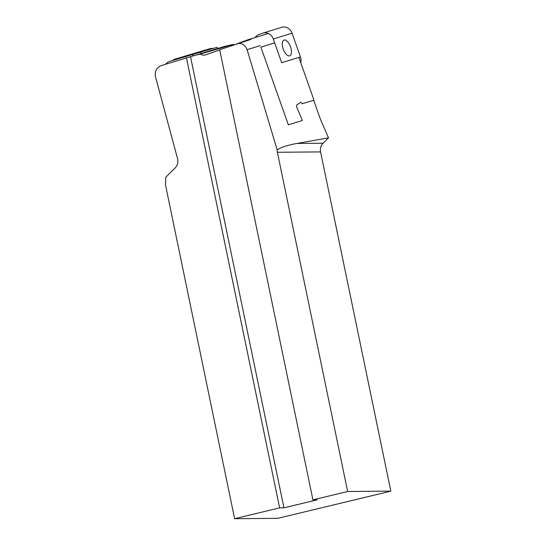 <?xml version="1.0" encoding="UTF-8"?>
<svg xmlns="http://www.w3.org/2000/svg" width="546" height="546" viewBox="0 0 546 546"><rect width="100%" height="100%" fill="white"/><g stroke="black" fill="none" stroke-linecap="round" stroke-linejoin="round"><path stroke-width="0.82" d="M186.404 57.712L279.627 507.876L234.623 518.7L165.486 184.848L165.779 177.238L175.136 167.943C177.566 165.322 178.371 162.223 177.546 158.64L155.501 76.836C154.552 71.41 156.456 67.67 161.2 65.616L224.577 46.396L233.258 44.383L234.439 44.963M260.23 45.639L247.092 49.666L277.197 149.897C280.61 147.379 287.216 145.229 297.017 143.441L328.501 137.851L320.236 118.782L313.718 100.334M205.433 54.921L219.738 49.925M328.501 137.851L323.089 143.223A9.105 8.422 -90.5 0 0 320.577 151.911L277.395 152.273L347.645 491.509L312.919 499.863L219.697 49.727L251.112 39.36M320.577 151.911L390.827 491.147L277.805 518.338L234.623 518.7M247.092 49.666C245.127 44.738 241.707 42.759 236.827 43.741M277.395 152.273A9.105 8.422 89.5 0 1 277.197 149.897M347.645 491.509L390.827 491.147M279.627 507.876L283.94 507.835L317.233 499.829L312.919 499.863M190.479 56.511L283.94 507.835M205.719 54.825C203.849 55.433 202.081 55.194 200.409 54.095L192.076 56.006M233.258 44.383L200.409 54.095M172.713 60.476A9.105 8.777 73.7 0 1 175.6 58.948L175.819 58.879M175.812 58.886L198.812 51.972A9.105 8.777 73.7 0 1 198.867 51.959A9.105 8.777 73.7 0 1 202.122 51.658M198.921 51.938L209.841 48.737A9.105 8.777 73.7 0 1 213.145 48.423M165.479 64.278A10.244 9.869 73.7 0 1 170.045 61.275L192.629 54.491L192.997 55.733M201.058 53.351L200.682 52.082L192.629 54.491M200.682 52.082L217.131 47.256L217.499 48.492M300.737 62.667A9.105 8.101 -107.1 0 0 300.443 56.927L292.062 33.217A9.105 8.101 -107.1 0 0 281.777 27.3L263.001 33.081A9.105 8.101 -107.1 0 0 262.646 33.204L258.838 34.596A9.105 8.101 -107.1 0 0 255.146 37.558M300.443 56.927L281.668 62.708L273.287 38.998A9.105 8.101 -107.1 0 0 263.001 33.081M283.217 49.085A8.367 3.815 -110.1 0 1 282.562 41.892A8.367 3.815 -110.1 0 1 287.742 41.885A8.367 3.815 -110.1 0 1 291.455 52.041A8.367 3.815 -110.1 0 1 287.496 55.378A8.367 3.815 -110.1 0 1 283.217 49.085M268.379 33.477L248.02 39.749A11.377 10.121 -107.1 0 0 247.577 39.899L238.349 43.277M274.665 42.902L260.879 47.147L288.336 124.816L302.388 120.489L296.901 107.507A2.273 1.037 -110.1 0 1 296.908 104.839L300.464 102.498A2.273 1.037 -110.1 0 1 300.559 102.443A2.273 1.037 -110.1 0 1 302.081 103.679L314.018 100.252L298.874 57.405M297.017 143.441L323.089 143.223M292.062 33.217L273.287 38.998M209.889 48.724L198.867 51.959"/></g></svg>

